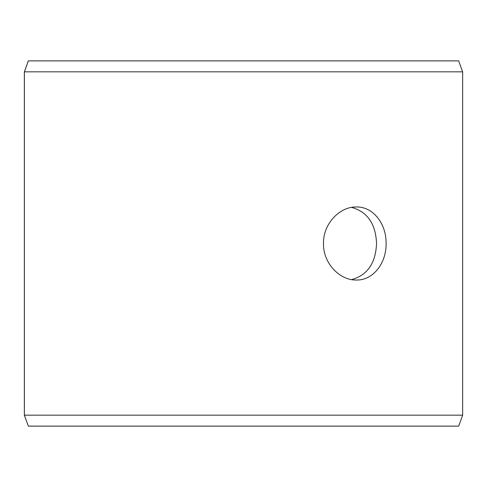 <?xml version="1.0" encoding="UTF-8"?>
<svg xmlns="http://www.w3.org/2000/svg" width="487" height="487" viewBox="0 0 487 487"><rect width="100%" height="100%" fill="white"/><g stroke="black" fill="none" stroke-linecap="round" stroke-linejoin="round"><path stroke-width="0.73" d="M24.38 415.168L28.374 426.125L24.35 415.168L24.35 71.832L28.337 60.875L458.663 60.875L462.65 71.832L24.38 71.832L24.38 415.168L462.65 415.168L462.65 71.832M28.374 60.875L24.38 71.832M28.374 426.125L458.663 426.125L462.65 415.168M351.632 279.611C367.387 275.228 375.69 263.193 376.548 243.5C375.708 223.831 367.399 211.796 351.632 207.389M386.1 243.5C386.465 263.065 373.164 280.5 356.368 280.025C339.646 280.488 323.045 263.071 323.484 243.512C323.027 223.965 339.646 206.494 356.368 206.975C373.17 206.525 386.447 223.874 386.1 243.5"/></g></svg>
